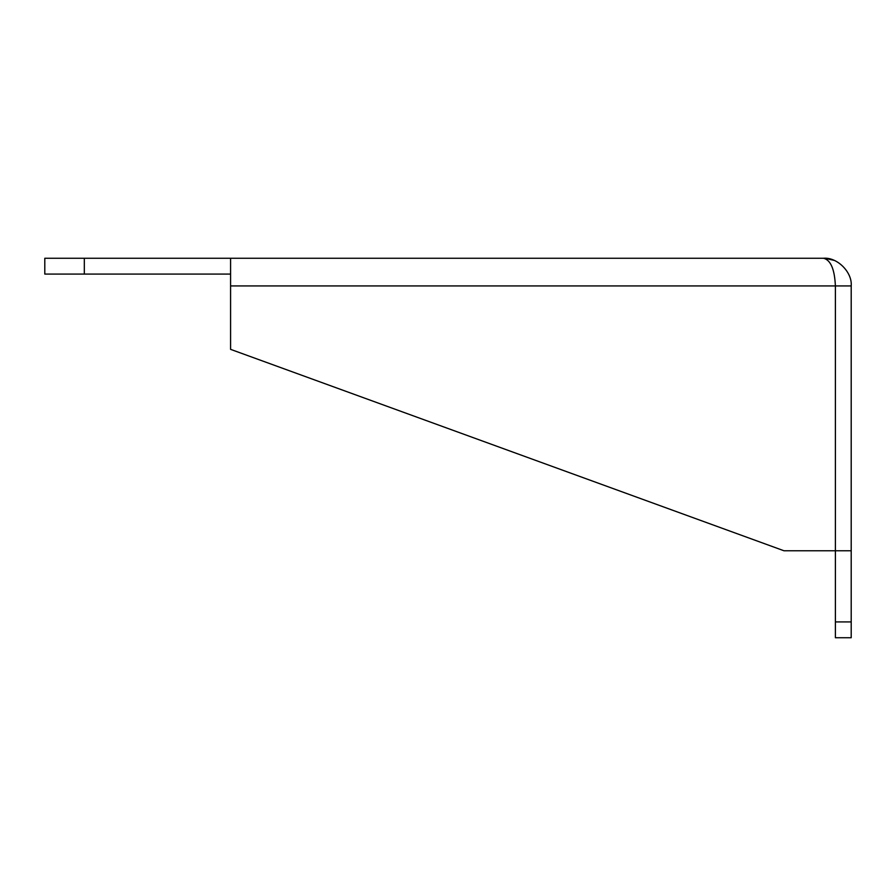 <?xml version="1.0" encoding="UTF-8"?>
<svg xmlns="http://www.w3.org/2000/svg" width="896" height="896" viewBox="0 0 896 896"><rect width="100%" height="100%" fill="white"/><g stroke="black" fill="none" stroke-linecap="round" stroke-linejoin="round"><path stroke-width="1.34" d="M835.386 637.739L835.386 621.925L851.2 621.925L851.2 637.739L835.386 637.739M84.325 258.261L84.325 274.075L44.8 274.075L44.8 258.261L823.525 258.261C837.222 257.018 852.432 272.238 851.2 285.925L851.2 550.771L835.386 550.771L835.386 621.925M851.2 550.771L851.2 621.925M84.325 274.075L230.586 274.075M230.586 285.925L835.386 285.925L835.386 550.771L784 550.771L230.586 349.35L230.586 258.261M835.386 285.925C834.635 269.237 830.682 260.019 823.525 258.261C837.222 257.018 852.432 272.238 851.2 285.925L835.386 285.925M834.12 260.366L825.115 258.306L834.109 260.355"/></g></svg>
